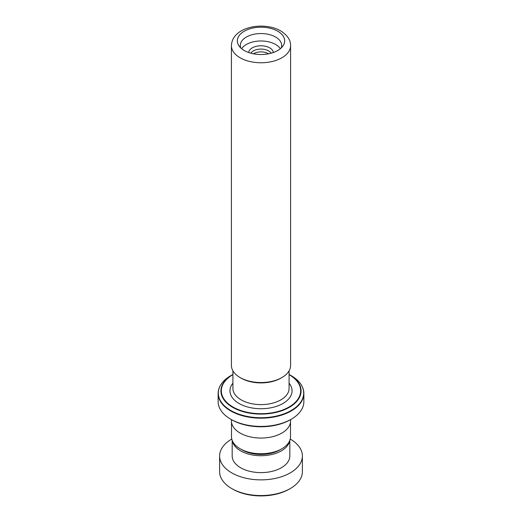 <?xml version="1.0" encoding="UTF-8"?>
<svg xmlns="http://www.w3.org/2000/svg" width="522" height="522" viewBox="0 0 522 522"><rect width="100%" height="100%" fill="white"/><g stroke="black" fill="none" stroke-linecap="round" stroke-linejoin="round"><path stroke-width="0.78" d="M290.5 422.063L290.5 436.718A29.5 17.03 180 0 1 281.86 448.763L279.812 449.944A26.602 15.36 180 0 1 242.188 449.944L240.14 448.763A29.5 17.03 180 0 1 231.5 436.718L231.5 422.063M281.86 448.763A29.5 17.03 180 0 1 240.14 448.763L242.188 449.944M253.516 53.805A10.048 5.801 180 0 1 268.106 53.577A10.048 5.801 180 0 1 268.484 53.805M250.841 53.185A10.818 6.244 180 0 1 268.654 50.915A10.818 6.244 180 0 1 271.159 53.185M248.661 52.5A12.358 7.132 180 0 1 256.609 46.249A12.358 7.132 180 0 1 269.737 47.874A12.358 7.132 180 0 1 273.339 52.5M244.276 50.51A23.647 13.65 180 0 1 239.011 45.877A23.647 13.65 180 0 1 248.015 29.441A23.647 13.65 180 0 1 277.724 31.196A23.647 13.65 180 0 1 282.989 45.877A23.647 13.65 180 0 1 244.276 50.51A23.673 13.67 0 0 0 277.743 50.517A23.673 13.67 0 0 0 277.743 31.189A23.673 13.67 0 0 0 244.257 31.189A23.673 13.67 0 0 0 244.257 50.517M281.273 47.88A20.691 11.947 0 0 0 281.691 45.492A20.691 11.947 0 0 0 275.629 37.042A20.691 11.947 0 0 0 253.079 34.452A20.691 11.947 0 0 0 240.309 45.492A20.691 11.947 0 0 0 240.727 47.88M281.919 377.55L280.875 378.156A28.11 16.228 180 0 1 241.125 378.156L240.081 377.55A29.584 17.082 0 0 0 281.919 377.55A29.584 17.082 0 0 0 290.584 365.472L290.584 45.682A29.584 17.082 180 0 1 272.321 61.459A29.584 17.082 180 0 1 240.081 57.759A29.584 17.082 180 0 1 231.416 45.682L231.416 365.472A29.584 17.082 0 0 0 240.081 377.55L241.125 378.156M280.353 48.696A20.691 11.947 0 0 0 275.629 44.474A20.691 11.947 0 0 0 241.647 48.696M289.338 374.594L289.084 374.444A40.077 23.138 180 0 1 289.338 374.594L291.185 375.657A42.687 24.645 0 0 1 291.185 410.514A42.687 24.645 0 0 1 230.815 410.514A42.687 24.645 0 0 1 230.815 375.657L232.662 374.594A40.077 23.138 180 0 1 232.916 374.444L232.662 374.594A40.077 23.138 180 0 0 232.662 407.317A40.077 23.138 180 0 0 289.338 407.317A40.077 23.138 180 0 0 289.338 374.594L291.185 375.657C299.439 380.551 303.66 386.469 303.863 393.431A42.863 24.743 180 0 1 277.404 416.288A42.863 24.743 180 0 1 230.691 410.925A42.863 24.743 180 0 1 218.137 393.431A42.863 24.743 180 0 1 220.101 386.026M291.309 419.173L290.265 419.779A41.382 23.895 180 0 1 231.735 419.779L230.691 419.173A42.863 24.743 0 0 0 291.309 419.173A42.863 24.743 0 0 0 303.863 401.679L303.863 393.431A42.863 24.743 180 0 0 301.899 386.026M290.558 419.603L290.558 420.986A29.558 17.063 180 0 1 272.314 436.751A29.558 17.063 180 0 1 240.1 433.051A29.558 17.063 180 0 1 231.442 420.986L231.442 419.603M231.735 419.779L230.691 419.173A42.863 24.743 0 0 1 218.137 401.679L218.137 393.431C218.34 386.469 222.561 380.551 230.815 375.657M290.265 488.559L289.221 489.166A39.907 23.04 180 0 1 234.815 490.262A39.907 23.04 180 0 1 232.779 489.166L231.735 488.559A41.382 23.895 0 0 0 233.849 489.701A41.382 23.895 0 0 0 290.265 488.559A41.382 23.895 0 0 0 302.382 471.666L302.382 455.98A41.382 23.895 0 0 0 290.219 439.061M232.316 440.698A28.821 16.639 0 0 0 242.091 451.641A28.821 16.639 0 0 0 271.668 454.545A28.821 16.639 0 0 0 289.684 440.698M232.179 440.353L232.179 455.98A28.821 16.639 0 0 0 242.091 468.534A28.821 16.639 0 0 0 272.954 471.125A28.821 16.639 0 0 0 289.821 455.98L289.821 440.353M231.781 439.061A41.382 23.895 0 0 0 219.618 455.98A41.382 23.895 0 0 0 233.849 474.009A41.382 23.895 0 0 0 278.161 477.721A41.382 23.895 0 0 0 302.382 455.98M219.618 455.98L219.618 471.666A41.382 23.895 0 0 0 231.735 488.559M289.084 370.848L289.084 388.401A28.084 16.215 180 0 1 271.747 403.382A28.084 16.215 180 0 1 241.144 399.865A28.084 16.215 180 0 1 232.916 388.401L232.916 370.848M289.084 383.181A31.039 17.918 180 0 1 278.846 405.477A31.039 17.918 180 0 1 239.056 403.486A31.039 17.918 180 0 1 232.916 383.181M232.916 374.646A39.659 22.896 0 0 0 232.956 407.003A39.659 22.896 0 0 0 289.025 407.016A39.659 22.896 0 0 0 289.084 374.646M290.584 45.682C290.774 40.207 287.472 35.281 280.699 30.896C264.086 21.154 232.127 26.452 231.416 45.682"/></g></svg>
